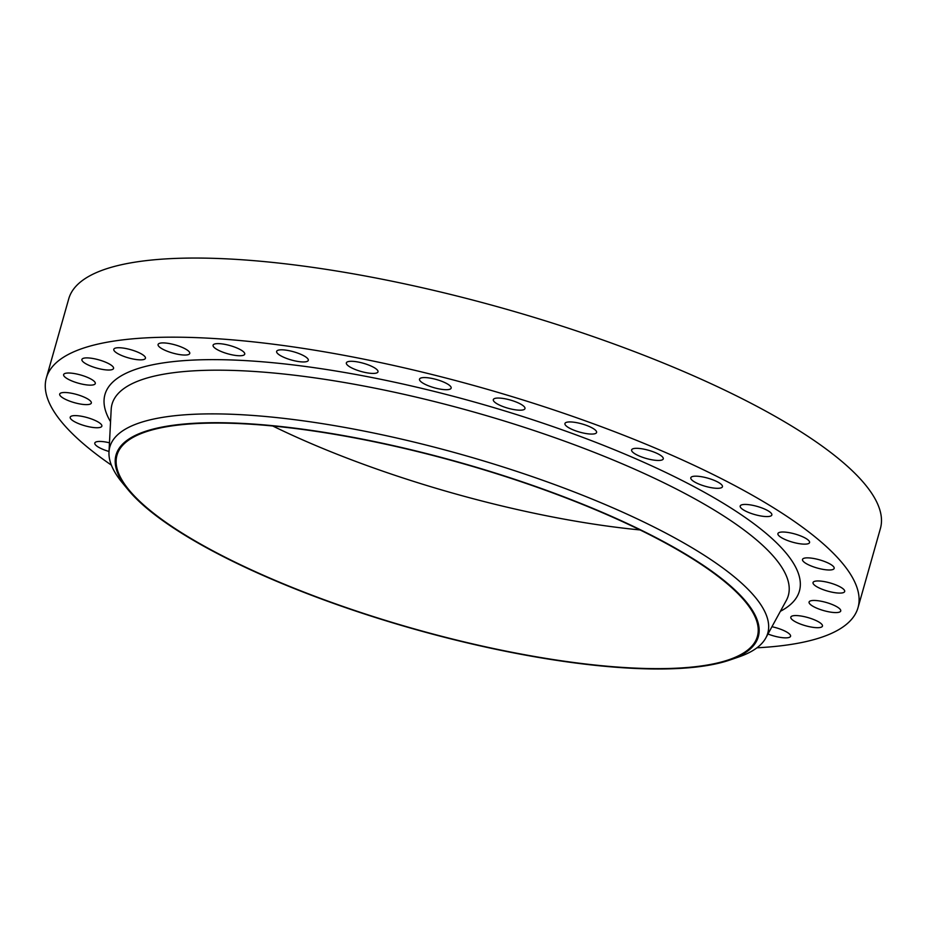 <?xml version="1.0" encoding="UTF-8"?>
<svg xmlns="http://www.w3.org/2000/svg" width="927" height="927" viewBox="0 0 927 927"><rect width="100%" height="100%" fill="white"/><g stroke="black" fill="none" stroke-linecap="round" stroke-linejoin="round"><path stroke-width="1.39" d="M833.13 604.902A16.443 4.253 -164.2 0 0 809.086 602.04A16.443 4.253 -164.2 0 0 816.699 608.135A16.443 4.253 -164.2 0 0 840.731 610.997A16.443 4.253 -164.2 0 0 833.13 604.902M837.081 585.412A16.443 4.253 -164.2 0 0 813.037 582.55A16.443 4.253 -164.2 0 0 820.65 588.645A16.443 4.253 -164.2 0 0 844.682 591.507A16.443 4.253 -164.2 0 0 837.081 585.412M826.548 562.307A16.443 4.253 -164.2 0 0 802.515 559.444A16.443 4.253 -164.2 0 0 810.117 565.54A16.443 4.253 -164.2 0 0 834.161 568.402A16.443 4.253 -164.2 0 0 826.548 562.307M801.959 536.466A16.443 4.253 -164.2 0 0 777.915 533.604A16.443 4.253 -164.2 0 0 785.528 539.699A16.443 4.253 -164.2 0 0 809.561 542.562A16.443 4.253 -164.2 0 0 801.959 536.466M764.23 508.888A16.443 4.253 -164.2 0 0 740.198 506.026A16.443 4.253 -164.2 0 0 747.799 512.121A16.443 4.253 -164.2 0 0 771.843 514.983A16.443 4.253 -164.2 0 0 764.23 508.888M714.833 480.626A16.443 4.253 -164.2 0 0 690.8 477.764A16.443 4.253 -164.2 0 0 698.402 483.859A16.443 4.253 -164.2 0 0 722.446 486.721A16.443 4.253 -164.2 0 0 714.833 480.626M655.656 452.77A16.443 4.253 -164.2 0 0 631.623 449.908A16.443 4.253 -164.2 0 0 639.224 456.003A16.443 4.253 -164.2 0 0 663.268 458.865A16.443 4.253 -164.2 0 0 655.656 452.77M588.981 426.385A16.443 4.253 -164.2 0 0 564.937 423.535A16.443 4.253 -164.2 0 0 572.55 429.618A16.443 4.253 -164.2 0 0 596.594 432.48A16.443 4.253 -164.2 0 0 588.981 426.385M517.359 402.503A16.443 4.253 -164.2 0 0 493.315 399.641A16.443 4.253 -164.2 0 0 500.928 405.736A16.443 4.253 -164.2 0 0 524.972 408.598A16.443 4.253 -164.2 0 0 517.359 402.503M443.546 382.017A16.443 4.253 -164.2 0 0 419.514 379.155A16.443 4.253 -164.2 0 0 427.115 385.25A16.443 4.253 -164.2 0 0 451.159 388.112A16.443 4.253 -164.2 0 0 443.546 382.017M370.383 365.736A16.443 4.253 -164.2 0 0 346.35 362.874A16.443 4.253 -164.2 0 0 353.952 368.969A16.443 4.253 -164.2 0 0 377.996 371.831A16.443 4.253 -164.2 0 0 370.383 365.736M300.684 354.265A16.443 4.253 -164.2 0 0 276.64 351.403A16.443 4.253 -164.2 0 0 284.253 357.498A16.443 4.253 -164.2 0 0 308.297 360.36A16.443 4.253 -164.2 0 0 300.684 354.265M237.115 348.065A16.443 4.253 -164.2 0 0 213.083 345.203A16.443 4.253 -164.2 0 0 220.684 351.298A16.443 4.253 -164.2 0 0 244.728 354.16A16.443 4.253 -164.2 0 0 237.115 348.065M182.132 347.358A16.443 4.253 -164.2 0 0 158.088 344.496A16.443 4.253 -164.2 0 0 165.701 350.591A16.443 4.253 -164.2 0 0 189.745 353.454A16.443 4.253 -164.2 0 0 182.132 347.358M137.845 352.179A16.443 4.253 -164.2 0 0 113.801 349.317A16.443 4.253 -164.2 0 0 121.414 355.412A16.443 4.253 -164.2 0 0 145.446 358.274A16.443 4.253 -164.2 0 0 137.845 352.179M105.945 362.341A16.443 4.253 -164.2 0 0 81.912 359.479A16.443 4.253 -164.2 0 0 89.513 365.574A16.443 4.253 -164.2 0 0 113.557 368.436A16.443 4.253 -164.2 0 0 105.945 362.341M87.671 377.463A16.443 4.253 -164.2 0 0 63.627 374.601A16.443 4.253 -164.2 0 0 71.24 380.696A16.443 4.253 -164.2 0 0 95.284 383.558A16.443 4.253 -164.2 0 0 87.671 377.463M83.72 396.941A16.443 4.253 -164.2 0 0 59.687 394.091A16.443 4.253 -164.2 0 0 67.289 400.174A16.443 4.253 -164.2 0 0 91.333 403.036A16.443 4.253 -164.2 0 0 83.72 396.941M94.241 420.058A16.443 4.253 -164.2 0 0 70.209 417.196A16.443 4.253 -164.2 0 0 77.81 423.291A16.443 4.253 -164.2 0 0 101.854 426.153A16.443 4.253 -164.2 0 0 94.241 420.058M109.479 442.805A16.443 4.253 -164.2 0 0 94.797 443.036A16.443 4.253 -164.2 0 0 102.41 449.132A16.443 4.253 -164.2 0 0 109.027 451.484M814.856 620.012A16.443 4.253 -164.2 0 0 790.812 617.15A16.443 4.253 -164.2 0 0 798.425 623.245A16.443 4.253 -164.2 0 0 822.458 626.107A16.443 4.253 -164.2 0 0 814.856 620.012M767.973 634.01A16.443 4.253 -164.2 0 0 790.569 636.27A16.443 4.253 -164.2 0 0 782.956 630.175A16.443 4.253 -164.2 0 0 771.948 626.722M640.059 529.943A332.77 86.13 15.8 0 1 309.328 442.782A332.77 86.13 15.8 0 1 272.7 425.98M270.916 578.552A332.77 86.13 15.8 0 1 116.976 455.238A332.77 86.13 15.8 0 1 603.431 513.141A332.77 86.13 15.8 0 1 757.371 636.455A332.77 86.13 15.8 0 1 270.916 578.552M603.917 513.037A333.743 86.373 15.8 0 1 729.873 660.012A333.743 86.373 15.8 0 1 270.429 578.645A333.743 86.373 15.8 0 1 128.042 489.711A333.743 86.373 15.8 0 1 241.02 423.338A333.743 86.373 15.8 0 1 603.917 513.037M128.042 489.711L122.144 482.538A341.889 88.482 15.8 0 1 108.992 452.133A341.889 88.482 15.8 0 1 278.888 417.822A341.889 88.482 15.8 0 1 609.63 506.432A341.889 88.482 15.8 0 1 765.795 637.985A341.889 88.482 15.8 0 1 738.668 656.988L729.873 660.012M111.379 465.122A421.773 109.166 15.8 0 1 46.35 377.961A421.773 109.166 15.8 0 1 662.909 451.345A421.773 109.166 15.8 0 1 858.02 607.637A421.773 109.166 15.8 0 1 756.953 647.799M46.35 377.961L68.737 298.842A421.773 109.166 15.8 0 1 685.296 372.225A421.773 109.166 15.8 0 1 880.407 528.517L858.02 607.637M765.795 637.985L786.27 600.534A351.414 90.95 -164.2 0 0 625.76 465.319A351.414 90.95 -164.2 0 0 285.794 374.23A351.414 90.95 -164.2 0 0 111.182 409.502L108.992 452.133M110.556 421.739A360.858 93.395 15.8 0 1 252.689 361.067A360.858 93.395 15.8 0 1 632.481 457.335A360.858 93.395 15.8 0 1 780.395 611.287"/></g></svg>
